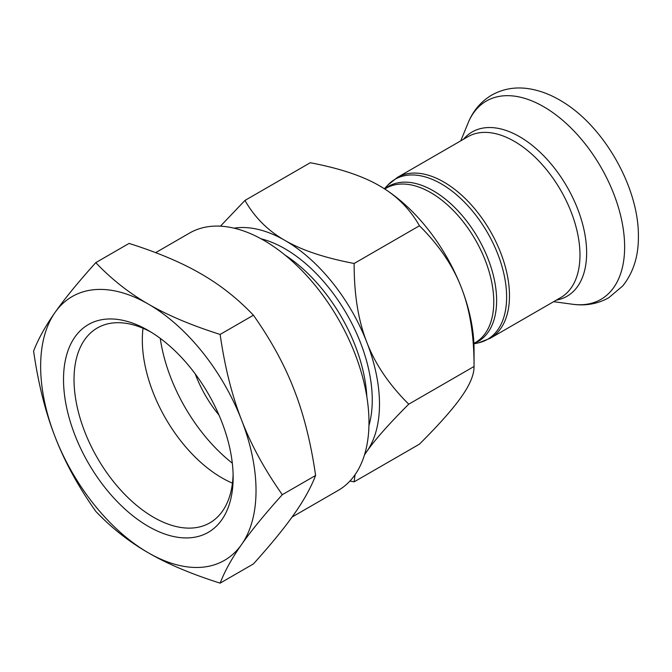 <?xml version="1.0" encoding="UTF-8"?>
<svg xmlns="http://www.w3.org/2000/svg" width="672" height="672" viewBox="0 0 672 672"><rect width="100%" height="100%" fill="white"/><g stroke="black" fill="none" stroke-linecap="round" stroke-linejoin="round"><path stroke-width="1.01" d="M292.076 517.037L338.201 490.4A148.588 85.789 -120 0 0 368.978 422.377A148.588 85.789 -120 0 0 304.122 272.849A148.588 85.789 -120 0 0 189.613 233.041L155.644 252.655M366.845 396.824A123.514 71.308 -120 0 0 284.978 255.032M233.108 474.314A112.518 64.966 60 0 1 209.849 522.858A112.518 64.966 60 0 1 97.331 457.892A112.518 64.966 60 0 1 97.331 327.97A112.518 64.966 60 0 1 151.007 332.094M233.15 477.414A119.952 69.258 -120 0 0 148.336 330.506A119.952 69.258 -120 0 0 63.521 379.478A119.952 69.258 -120 0 0 148.336 526.386A119.952 69.258 -120 0 0 233.15 477.414M143.027 328.255A112.518 64.966 -120 0 0 142.321 340.049A112.518 64.966 -120 0 0 232.453 483.143M241.601 420.118A152.3 87.931 -120 0 0 148.336 304.088A152.3 87.931 -120 0 0 55.07 312.421A152.3 87.931 -120 0 0 55.07 436.775A152.3 87.931 -120 0 0 148.336 552.804A152.3 87.931 -120 0 0 241.601 544.471A152.3 87.931 -120 0 0 241.601 420.118C251.135 444.906 264.709 469.762 282.307 494.693C264.709 514.256 251.135 530.846 241.601 544.471C231.932 558.172 224.776 571.066 220.13 583.145C191.402 574.048 167.471 563.934 148.336 552.804C129.058 541.75 111.544 527.94 95.777 511.35C78.17 486.427 64.604 461.572 55.07 436.775C45.402 412.07 38.245 383.51 33.6 351.095C38.245 339.016 45.402 326.122 55.07 312.421C64.604 298.805 78.17 282.206 95.777 262.643C111.544 279.224 129.058 293.042 148.336 304.088C167.471 315.218 191.402 325.332 220.13 334.438C224.776 366.845 231.932 395.405 241.601 420.118M220.13 583.145L253.428 563.926C271.034 544.362 284.6 527.764 294.134 514.139C303.803 500.438 310.96 487.544 315.605 475.465C310.96 443.058 303.803 414.498 294.134 389.785C284.6 364.997 271.034 340.141 253.428 315.21C237.661 298.628 220.147 284.81 200.869 273.764C181.734 262.634 157.802 252.521 129.074 243.415L95.777 262.643M220.13 334.438L253.428 315.21M282.307 494.693L315.605 475.465M261.08 238.804A123.514 71.308 60 0 1 372.254 400.008A123.514 71.308 60 0 1 368.936 425.628M160.255 338.36A126.302 72.92 -120 0 0 232.31 463.168M195.224 373.901A85.436 49.325 -120 0 0 219.013 415.111M364.652 454.322A133.728 77.213 -120 0 0 366.82 451.466A133.728 77.213 -120 0 0 366.82 342.275A133.728 77.213 -120 0 0 284.92 240.4A133.728 77.213 -120 0 0 234.083 228.169M220.45 226.17L244.961 200.432C254.638 217.4 267.952 230.723 284.92 240.4C301.686 250.194 324.761 257.888 354.144 263.474C354.06 294.336 358.277 320.603 366.82 342.275C375.144 364.064 389.122 384.703 408.744 404.183C389.122 423.772 375.144 439.53 366.82 451.466L364.484 454.894M355.051 474.701L354.144 481.849L349.952 481.026M354.144 481.849L419.454 444.15C439.076 424.57 453.046 408.803 461.378 396.866C469.913 384.812 474.138 374.682 474.046 366.484C474.138 335.622 469.913 309.355 461.378 287.683A133.728 77.213 60 0 1 474.046 349.591L474.046 366.484L408.744 404.183M419.454 225.767C409.777 208.799 396.455 195.485 379.487 185.808L379.487 185.808A133.728 77.213 60 0 1 461.378 287.683C453.046 265.885 439.076 245.255 419.454 225.767L354.144 263.474M379.487 185.808C362.729 176.005 339.654 168.319 310.262 162.733L244.961 200.432M473.903 343.526A89.594 51.727 -120 0 0 496.625 300.518A89.594 51.727 -120 0 0 454.885 207.648A89.594 51.727 -120 0 0 384.661 188.958M384.745 189.008L386.148 188.202A89.149 51.475 60 0 1 454.852 212.092A89.149 51.475 60 0 1 493.769 301.804A89.149 51.475 60 0 1 475.297 342.619L473.903 343.434M384.376 188.773L387.618 185.262A92.425 53.365 60 0 1 460.824 198.601A92.425 53.365 60 0 1 506.621 297.058A92.425 53.365 60 0 1 478.582 342.821L473.92 343.871M397.387 177.425L467.88 136.727A92.87 53.617 -120 0 1 539.44 161.608A92.87 53.617 -120 0 1 579.978 255.066A92.87 53.617 -120 0 1 560.742 297.578L490.249 338.276A92.87 53.617 -120 0 0 509.485 295.764A92.87 53.617 -120 0 0 468.947 202.306A92.87 53.617 -120 0 0 397.387 177.425L387.618 185.262M624.632 246.968A114.526 66.125 -120 0 0 558.348 116.735A114.526 66.125 -120 0 0 468.006 123.169C472.962 110.922 480.883 101.548 491.761 95.063C503.395 88.62 516.088 86.562 529.838 88.889C540.338 90.695 550.687 94.651 560.868 100.758C603.389 125.336 638.98 187.169 638.4 236.611C638.543 256.2 633.326 272.639 622.751 285.928L608.773 297.73C597.71 303.904 585.64 306.079 572.544 304.248A114.526 66.125 -120 0 0 624.632 246.968M556.332 300.124A94.861 54.768 -120 0 0 586.639 252.848A94.861 54.768 -120 0 0 538.751 150.982A94.861 54.768 -120 0 0 463.47 139.272M490.249 338.276L478.582 342.821M553.652 301.678L572.544 304.248M460.782 140.826L468.006 123.169"/></g></svg>
